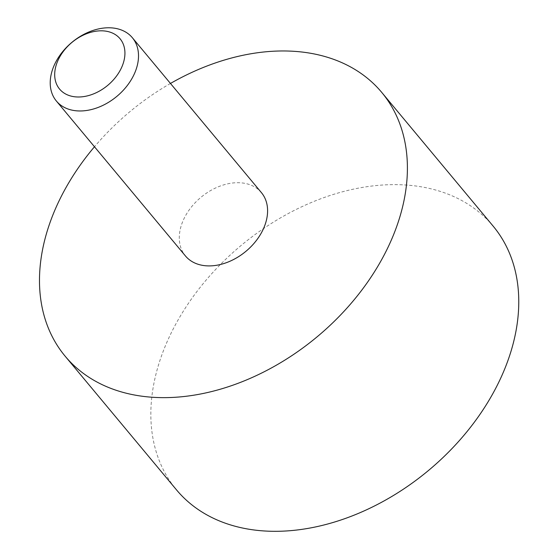 <?xml version="1.0" encoding="UTF-8"?>
<svg xmlns="http://www.w3.org/2000/svg" width="558" height="558" viewBox="0 0 558 558"><rect width="100%" height="100%" fill="white"/><g stroke="black" fill="none" stroke-linecap="round" stroke-linejoin="round"><path stroke-width="0.42" stroke-dasharray="2.79 2.09" d="M261.437 192.656A49.453 35.14 -39.8 0 0 200.95 197.309A49.453 35.14 -39.8 0 0 185.451 255.962M170.462 83.456A206.048 146.405 -39.8 0 0 94.476 146.761M493.112 226.088A206.048 146.405 -39.8 0 0 241.091 245.492A206.048 146.405 -39.8 0 0 176.495 489.861"/><path stroke-width="0.84" d="M122.049 66.479A39.339 27.949 -39.8 0 0 85.765 34.045A39.339 27.949 -39.8 0 0 61.624 91.191A39.339 27.949 -39.8 0 0 122.049 66.479M134.89 72.61A49.453 35.14 -39.8 0 0 132.358 37.721A49.453 35.14 -39.8 0 0 71.877 42.373A49.453 35.14 -39.8 0 0 56.372 101.026A49.453 35.14 -39.8 0 0 97.155 107.799A49.453 35.14 -39.8 0 0 134.89 72.61M56.372 101.026L185.451 255.962A49.453 35.14 -39.8 0 0 226.234 262.734A49.453 35.14 -39.8 0 0 263.969 227.545A49.453 35.14 -39.8 0 0 261.437 192.656L132.358 37.721M94.476 146.761A206.048 146.405 -39.8 0 0 65.14 356.192A206.048 146.405 -39.8 0 0 235.064 384.406A206.048 146.405 -39.8 0 0 392.302 237.799A206.048 146.405 -39.8 0 0 381.749 92.419A206.048 146.405 -39.8 0 0 170.462 83.456M65.14 356.192L176.495 489.861A206.048 146.405 -39.8 0 0 346.427 518.075A206.048 146.405 -39.8 0 0 503.665 371.468A206.048 146.405 -39.8 0 0 493.112 226.088L381.749 92.419"/></g></svg>
